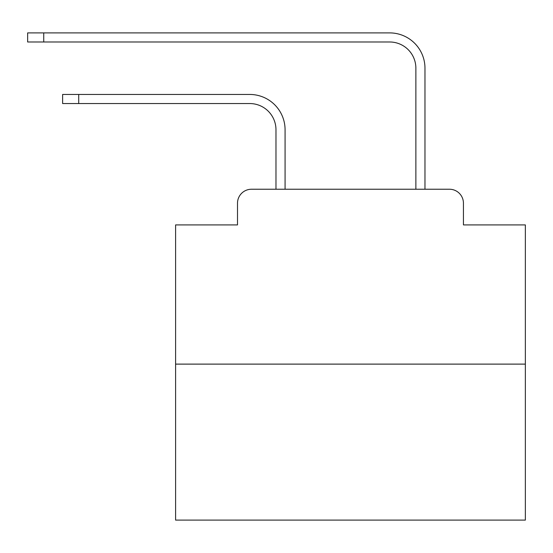 <?xml version="1.0" encoding="UTF-8"?>
<svg xmlns="http://www.w3.org/2000/svg" width="553" height="553" viewBox="0 0 553 553"><rect width="100%" height="100%" fill="white"/><g stroke="black" fill="none" stroke-linecap="round" stroke-linejoin="round"><path stroke-width="0.83" d="M237.5 203.228L237.5 224.912L237.5 203.228A13.991 13.991 0 0 1 251.491 189.237L275.975 189.237L275.975 129.775A26.233 26.233 0 0 0 249.742 103.549A26.233 26.233 0 0 1 275.975 129.775A26.233 26.233 0 0 0 249.742 103.549A26.233 26.233 0 0 1 275.975 129.775A26.233 26.233 0 0 0 249.742 103.549A26.233 26.233 0 0 1 275.975 129.775A26.233 26.233 0 0 0 249.742 103.549A26.233 26.233 0 0 1 275.975 129.775A26.233 26.233 0 0 0 249.742 103.549A26.233 26.233 0 0 1 275.975 129.775A26.233 26.233 0 0 0 249.742 103.549A26.233 26.233 0 0 1 275.975 129.775A26.233 26.233 0 0 0 249.742 103.549A26.233 26.233 0 0 1 275.975 129.775A26.233 26.233 0 0 0 249.742 103.549A26.233 26.233 0 0 1 275.975 129.775A26.233 26.233 0 0 0 249.742 103.549A26.233 26.233 0 0 1 275.975 129.775A26.233 26.233 0 0 0 249.742 103.549A26.233 26.233 0 0 1 275.975 129.775A26.233 26.233 0 0 0 249.742 103.549A26.233 26.233 0 0 1 275.975 129.775A26.233 26.233 0 0 0 249.742 103.549A26.233 26.233 0 0 1 275.975 129.775A26.233 26.233 0 0 0 249.742 103.549A26.233 26.233 0 0 1 275.975 129.775A26.233 26.233 0 0 0 249.742 103.549A26.233 26.233 0 0 1 275.975 129.775A26.233 26.233 0 0 0 249.742 103.549A26.233 26.233 0 0 1 275.975 129.775A26.233 26.233 0 0 0 249.742 103.549A26.233 26.233 0 0 1 275.975 129.775M525.35 364.116L175.598 364.116L175.598 520.103L525.35 520.103L525.35 224.912L463.442 224.912L463.442 203.228A13.991 13.991 0 0 0 449.451 189.237L251.491 189.237M175.598 364.116L175.598 224.912L237.5 224.912M285.072 189.237L285.072 129.775L285.072 189.237L285.072 129.775L285.072 189.237L285.072 129.775L285.072 189.237L285.072 129.775L285.072 189.237L285.072 129.775L285.072 189.237L285.072 129.775L285.072 189.237L285.072 129.775L285.072 189.237L285.072 129.775L285.072 189.237L285.072 129.775L285.072 189.237L285.072 129.775L285.072 189.237L285.072 129.775L285.072 189.237L285.072 129.775L285.072 189.237L285.072 129.775L285.072 189.237L285.072 129.775L285.072 189.237L285.072 129.775L285.072 189.237L285.072 129.775L285.072 189.237L415.877 189.237L415.877 68.219A26.233 26.233 0 0 0 389.644 41.987A26.233 26.233 0 0 1 415.877 68.219A26.233 26.233 0 0 0 389.644 41.987A26.233 26.233 0 0 1 415.877 68.219A26.233 26.233 0 0 0 389.644 41.987A26.233 26.233 0 0 1 415.877 68.219A26.233 26.233 0 0 0 389.644 41.987A26.233 26.233 0 0 1 415.877 68.219A26.233 26.233 0 0 0 389.644 41.987A26.233 26.233 0 0 1 415.877 68.219A26.233 26.233 0 0 0 389.644 41.987A26.233 26.233 0 0 1 415.877 68.219A26.233 26.233 0 0 0 389.644 41.987A26.233 26.233 0 0 1 415.877 68.219A26.233 26.233 0 0 0 389.644 41.987A26.233 26.233 0 0 1 415.877 68.219A26.233 26.233 0 0 0 389.644 41.987A26.233 26.233 0 0 1 415.877 68.219A26.233 26.233 0 0 0 389.644 41.987A26.233 26.233 0 0 1 415.877 68.219A26.233 26.233 0 0 0 389.644 41.987A26.233 26.233 0 0 1 415.877 68.219A26.233 26.233 0 0 0 389.644 41.987A26.233 26.233 0 0 1 415.877 68.219A26.233 26.233 0 0 0 389.644 41.987A26.233 26.233 0 0 1 415.877 68.219A26.233 26.233 0 0 0 389.644 41.987A26.233 26.233 0 0 1 415.877 68.219A26.233 26.233 0 0 0 389.644 41.987A26.233 26.233 0 0 1 415.877 68.219A26.233 26.233 0 0 0 389.644 41.987A26.233 26.233 0 0 1 415.877 68.219M424.974 189.237L424.974 68.219L424.974 189.237L424.974 68.219L424.974 189.237L424.974 68.219L424.974 189.237L424.974 68.219L424.974 189.237L424.974 68.219L424.974 189.237L424.974 68.219L424.974 189.237L424.974 68.219L424.974 189.237L424.974 68.219L424.974 189.237L424.974 68.219L424.974 189.237L424.974 68.219L424.974 189.237L424.974 68.219L424.974 189.237L424.974 68.219L424.974 189.237L424.974 68.219L424.974 189.237L424.974 68.219L424.974 189.237L424.974 68.219L424.974 189.237L424.974 68.219L424.974 189.237L449.451 189.237M463.442 224.912L463.442 203.228M62.627 94.452L78.713 94.452L78.713 103.549L62.627 103.549L62.627 94.452M78.713 103.549L249.742 103.549M285.072 129.775A35.323 35.323 0 0 0 249.742 94.452L78.713 94.452M27.65 32.897L43.735 32.897L43.735 41.987L27.65 41.987L27.65 32.897M424.974 68.219A35.323 35.323 0 0 0 389.644 32.897L43.735 32.897M43.735 41.987L389.644 41.987"/></g></svg>
